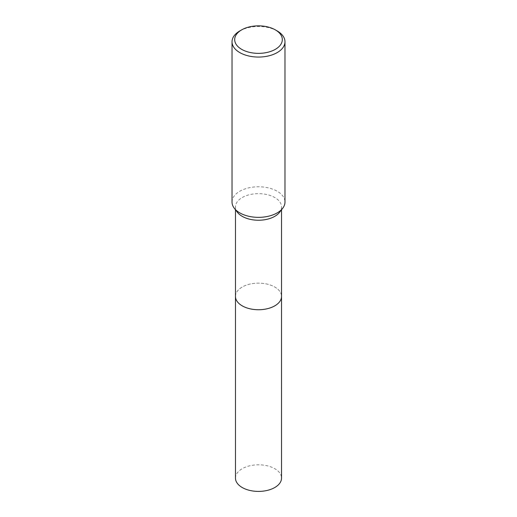 <?xml version="1.0" encoding="UTF-8"?>
<svg xmlns="http://www.w3.org/2000/svg" width="517" height="517" viewBox="0 0 517 517"><rect width="100%" height="100%" fill="white"/><g stroke="black" fill="none" stroke-linecap="round" stroke-linejoin="round"><path stroke-width="0.39" stroke-dasharray="2.58 1.94" d="M235.468 296.435A23.032 13.3 180 0 1 237.471 291.006A23.032 13.3 180 0 1 242.215 287.032A23.032 13.3 180 0 1 279.529 291.006A23.032 13.3 180 0 1 281.532 296.435M235.468 296.235A23.039 13.3 180 0 1 237.471 291.006A23.039 13.3 180 0 1 242.208 287.032A23.039 13.3 180 0 1 279.529 291.006A23.039 13.3 180 0 1 281.532 296.235M237.471 212.364A23.032 13.3 180 0 1 235.468 206.936A23.032 13.3 180 0 1 242.215 197.533A23.032 13.3 180 0 1 267.315 194.65A23.032 13.3 180 0 1 281.532 206.936A23.032 13.3 180 0 1 279.529 212.364M232.023 202.069A26.477 15.284 180 0 1 239.778 191.258A26.477 15.284 180 0 1 268.633 187.942A26.477 15.284 180 0 1 284.977 202.069M239.778 30.962A26.477 15.284 180 0 1 277.222 30.962M235.468 478.109A23.032 13.3 180 0 1 249.685 465.817A23.032 13.3 180 0 1 274.786 468.699A23.032 13.3 180 0 1 281.532 478.109M235.468 296.151A23.039 13.3 180 0 1 249.911 284.091A23.039 13.3 180 0 1 274.792 287.032A23.039 13.3 180 0 1 281.532 296.151M235.468 209.773L235.468 206.936M281.532 209.773L281.532 206.936"/><path stroke-width="0.78" d="M281.532 296.151A23.039 13.3 180 0 1 281.539 296.435A23.032 13.3 180 0 1 274.786 305.838A23.032 13.3 180 0 1 249.685 308.72A23.032 13.3 180 0 1 235.468 296.435A23.039 13.3 180 0 1 235.468 296.151M281.532 296.235A23.039 13.3 180 0 1 274.792 305.844A23.039 13.3 180 0 1 249.524 308.688A23.039 13.3 180 0 1 235.468 296.235M275.348 29.883L277.222 30.962A26.477 15.284 180 0 1 284.977 41.767L284.977 202.069A26.477 15.284 180 0 1 282.67 208.306L279.529 212.364A23.032 13.3 180 0 1 274.786 216.339A23.032 13.3 180 0 1 237.471 212.364L234.33 208.306A26.477 15.284 180 0 1 232.023 202.069L232.023 41.767A26.477 15.284 180 0 1 239.778 30.962L241.652 29.883A23.827 13.759 180 0 1 275.348 29.883A23.827 13.759 180 0 1 275.348 49.335A23.827 13.759 180 0 1 241.652 49.335A23.827 13.759 180 0 1 241.652 29.883L239.778 30.962M282.67 208.306A26.477 15.284 180 0 1 277.222 212.875A26.477 15.284 180 0 1 234.33 208.306M284.977 41.767A26.477 15.284 180 0 1 277.222 52.579A26.477 15.284 180 0 1 248.367 55.894A26.477 15.284 180 0 1 232.023 41.767M235.461 296.435A23.039 13.3 180 0 0 242.208 305.844A23.039 13.3 180 0 0 267.315 308.727A23.039 13.3 180 0 0 281.539 296.435L281.532 478.109A23.032 13.3 180 0 1 267.315 490.394A23.032 13.3 180 0 1 242.215 487.512A23.032 13.3 180 0 1 235.468 478.109L235.468 209.773M281.532 296.435L281.532 209.773"/></g></svg>
